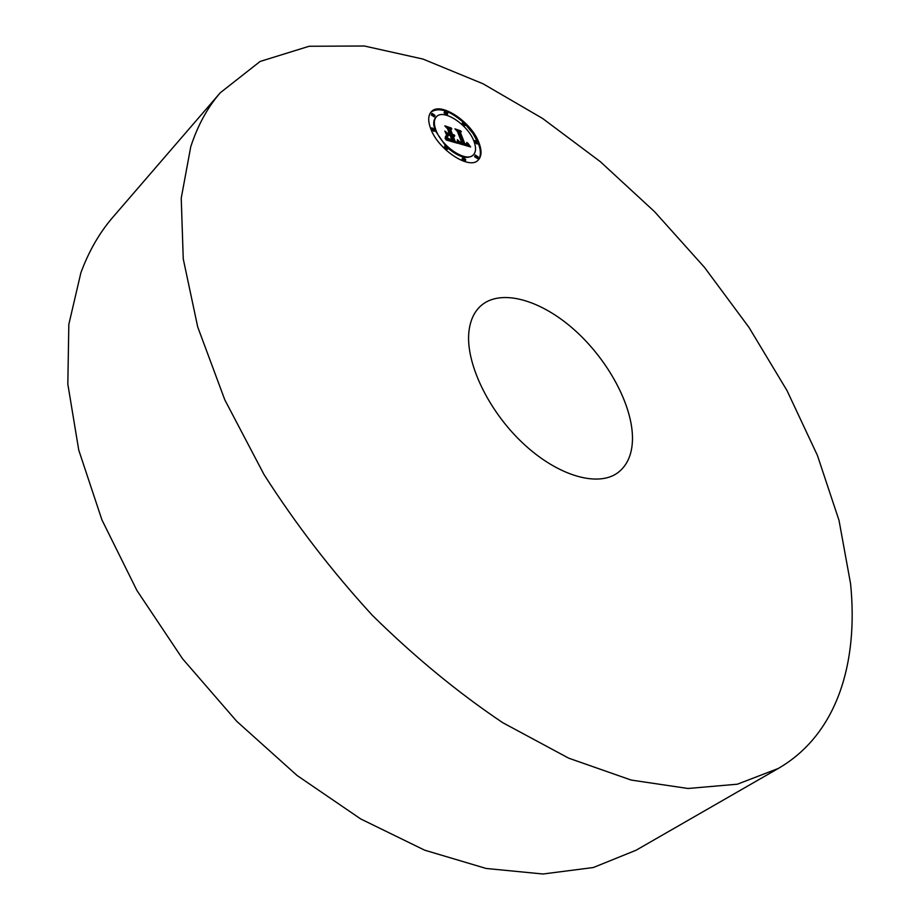<?xml version="1.0" encoding="UTF-8"?>
<svg xmlns="http://www.w3.org/2000/svg" width="920" height="920" viewBox="0 0 920 920"><rect width="100%" height="100%" fill="white"/><g stroke="black" fill="none" stroke-linecap="round" stroke-linejoin="round"><path stroke-width="1.38" d="M778.285 768.464L636.03 850.252L593.342 867.525L542.972 874L486.139 868.468L424.626 850.16L360.709 818.949L297.114 775.514L236.762 721.337L182.517 658.708L136.919 590.479L101.924 519.869L78.752 450.11L67.827 384.134L68.828 324.403L80.879 272.768C88.872 251.102 99.601 232.507 113.056 216.993L220.271 92.77L260.118 61.444L309.131 46.264L364.308 46L423.004 59.075L483.057 83.789L542.616 118.473L600.208 161.575L654.545 211.657L704.501 267.386L749.018 327.462L787.025 390.609L817.431 455.446L839.029 520.421L850.574 583.717C858.567 663.228 837.039 734.436 778.285 768.464L737.391 784.196L687.999 788.486L631.189 780.068L568.675 758.16L502.757 722.706C457.953 692.622 414.46 656.799 372.266 615.238C331.798 571.09 295.722 524.204 264.04 474.582L224.825 399.889L197.708 326.957L183.252 258.899L181.228 198.225L190.75 146.751C197.719 125.396 207.552 107.41 220.271 92.77M468.993 331.016C470.35 320.114 474.294 311.719 480.815 305.831C500.56 288.293 540.546 299.632 574.367 329.854C608.246 360.019 632.971 405.846 632.488 439.288C632.189 454.077 627.463 465.094 618.32 472.339C598.678 487.657 558.175 476.33 523.146 443.44C488.072 410.688 465.106 362.054 468.993 331.016M430.64 128.501C437.966 149.661 469.602 170.373 478.216 160.057C481.678 156.354 481.919 150.558 478.929 142.692C471.431 121.808 440.197 101.165 431.365 111.688C428.099 115.264 427.857 120.876 430.64 128.501M477.894 160.356C481.068 156.595 481.206 150.914 478.296 143.301L472.983 133.48L465.14 124.073M463.599 122.567C449.765 110.526 438.921 107.007 431.066 112.01M436.448 116.748C433.86 119.577 433.676 124.004 435.884 130.042C441.669 146.694 466.566 163.001 473.363 154.859C476.077 151.949 476.261 147.395 473.915 141.22C468.038 124.74 443.394 108.468 436.448 116.748L435.827 117.369C433.239 120.209 433.055 124.637 435.263 130.663L445.959 146.326M447.292 147.602C458.378 156.998 466.854 159.62 472.742 155.468L473.363 154.859M462.737 157.492L462.058 159.171L464.945 161.069L465.577 160.459L465.623 159.39L462.737 157.492L462.691 158.55L465.577 160.459M431.813 127.799L431.147 129.455L434.091 131.376L434.711 130.743L434.757 129.708L431.813 127.799L431.767 128.834L434.711 130.743M444.647 146.222L444.59 147.28L447.522 149.189L447.568 148.131L444.647 146.222L444.199 148.385M445.602 149.73L447.522 149.189M444.739 111.285L444.084 112.907L446.959 114.804L447.58 114.183L447.614 113.171L444.739 111.285L444.693 112.286L447.58 114.183M431.963 113.332L431.296 114.965L434.228 116.874L434.838 116.253L434.884 115.23L431.963 113.332L431.917 114.344L434.838 116.253M475.03 140.495L474.375 142.14L477.192 144.026L477.813 143.405L477.848 142.37L475.03 140.495L474.996 141.53L477.813 143.405M475.249 154.986L474.582 156.653L477.422 158.539L478.043 157.918L478.089 156.86L475.249 154.986L475.203 156.043L478.043 157.918M462.472 122.532L462.438 123.544L465.267 125.419L465.301 124.407L462.472 122.532L462.024 124.579M463.473 125.971L465.267 125.419M458.125 143.301L470.626 146.97L467.739 143.037L467.785 144.923L465.117 144.509L467.084 144.221L467.199 142.979L466.785 142.427L466.647 144.014L464.784 143.658L460.391 132.445L461.345 131.571L456.561 130.157L458.275 131.744L462.933 143.934L460.402 142.957L458.298 140.449L458.125 143.301M457.228 142.358L457.401 139.667L457.228 142.358M459.494 141.737L462.3 143.221L457.7 131.468L455.63 129.329L460.644 130.824L454.928 128.857L457.424 131.457L461.84 142.807L459.448 141.784M446.096 139.955L457.136 143.152L455.135 141.277L453.272 136.493L454.422 136.413L454.744 135.493L452.904 135.539L454.043 134.757L452.582 134.699L450.697 129.846L451.846 128.892L446.648 127.351L448.58 129.214L450.788 134.918L448.362 134.205L445.843 131.79L447.683 136.551L448.638 135.136L450.248 135.596L451.95 139.989L447.453 137.919L452.329 140.369L451.156 135.873L453.226 141.185L449.075 139.713L446.534 137.046L446.096 139.955M445.165 138.724L445.591 136.091L445.165 138.724M444.854 131.019L447.097 136.183L444.854 131.019M449.512 133.699L447.327 133.055L449.891 134.078L447.844 128.8L445.522 126.327L451.317 128.052L444.808 125.844L447.626 128.857L449.293 133.906M455.285 142.623L452.651 137.114L453.272 136.493M455.135 141.277L454.514 141.898M454.1 136.528L453.997 135.941M454.422 135.516L452.605 136.275L452.697 135.01M452.893 134.768L451.961 135.32L450.075 130.468L450.697 129.846M451.133 129.478L447.844 128.512M450.788 134.918L450.167 135.539L446.591 133.733M447.614 136.367L448.638 135.136M453.226 141.185L452.594 141.806L449.385 140.794L446.51 138.448M454.744 135.746L454.123 136.367M454.744 135.493L454.123 136.114M454.319 135.596L453.698 136.218M454.192 135.665L453.572 136.286M454.066 135.712L453.445 136.332M453.928 135.734L453.307 136.355M453.767 135.746L453.146 136.367M453.606 135.734L452.985 136.355M453.422 135.7L452.801 136.321M453.238 135.654L452.605 136.275M453.065 135.596L452.444 136.218M452.904 135.539L452.284 136.16M452.743 134.745L452.122 135.366M452.582 134.699L451.961 135.32M448.362 134.205L447.741 134.826M452.824 141.059L452.203 141.68M451.789 140.748L451.168 141.369M451.191 140.587L450.57 141.208M450.869 140.484L450.248 141.105M450.57 140.38L449.949 141.001M450.282 140.277L449.661 140.898M450.006 140.173L449.385 140.794M449.753 140.059L449.132 140.691M449.512 139.944L448.891 140.576M449.282 139.828L448.661 140.449M449.075 139.713L448.454 140.334M448.879 139.587L448.258 140.208M448.695 139.449L448.074 140.082M448.523 139.311L447.902 139.932M448.339 139.15L447.706 139.771M448.143 138.966L447.511 139.587M447.936 138.748L447.315 139.38M447.729 138.517L447.097 139.15M447.499 138.276L446.878 138.897M447.269 138L446.648 138.621M469.246 146.579L467.935 144.75L468.556 144.129M467.866 144.843L465.336 145.429L464.496 145.13L465.014 143.991M467.291 143.715L466.659 144.095M464.588 144.405L459.781 133.066L460.391 132.445M460.69 132.181L457.838 131.33M462.933 143.934L460.724 144.095L458.332 141.968M469.66 145.694L469.039 146.303M469.372 145.291L468.74 145.9M469.085 144.888L468.464 145.51M468.82 144.509L468.188 145.118M467.785 144.923L467.164 145.532M467.682 144.98L467.061 145.59M467.567 145.026L466.934 145.636M467.417 145.049L466.796 145.671M467.256 145.061L466.635 145.671M467.072 145.061L466.451 145.671M466.877 145.038L466.256 145.648M466.659 144.992L466.037 145.613M466.417 144.946L465.796 145.555M466.152 144.877L465.531 145.487M465.957 144.808L465.336 145.429M465.761 144.75L465.14 145.36M465.554 144.67L464.922 145.291M465.336 144.589L464.715 145.21M465.117 144.509L464.496 145.13M467.279 143.566L466.659 144.175M464.784 143.658L464.163 144.279M462.748 143.899L462.127 144.509M462.565 143.853L461.943 144.474M462.38 143.807L461.748 144.428M462.185 143.761L461.564 144.371M462.001 143.704L461.38 144.325M461.771 143.635L461.15 144.256M461.553 143.554L460.931 144.175M461.345 143.474L460.724 144.095M461.138 143.382L460.517 144.003M460.943 143.29L460.322 143.899M460.759 143.186L460.138 143.796M460.575 143.071L459.954 143.692M460.402 142.957L459.781 143.577M460.241 142.83L459.62 143.451M460.092 142.703L459.459 143.324M459.931 142.565L459.31 143.186M459.781 142.416L459.16 143.025M459.632 142.243L458.999 142.864M459.471 142.059L458.85 142.68M459.322 141.864L458.689 142.485M459.16 141.657L458.539 142.266M458.999 141.427L458.378 142.048M445.809 138.184L445.176 138.805M445.878 137.896L445.268 138.494"/></g></svg>
